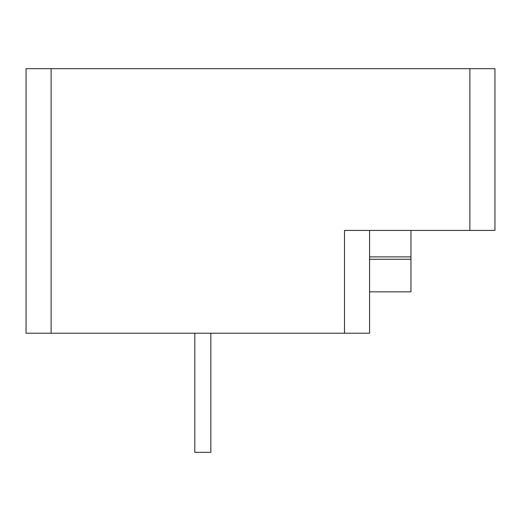 <?xml version="1.0" encoding="UTF-8"?>
<svg xmlns="http://www.w3.org/2000/svg" width="521" height="521" viewBox="0 0 521 521"><rect width="100%" height="100%" fill="white"/><g stroke="black" fill="none" stroke-linecap="round" stroke-linejoin="round"><path stroke-width="0.78" d="M469.877 230.412L344.498 230.412L344.498 333.219L26.05 333.219L26.05 68.674L494.95 68.674L494.95 230.412L469.877 230.412L469.877 68.674M369.578 230.412L369.578 333.219L344.498 333.219M210.849 333.219L210.849 452.326L194.802 452.326L194.802 333.219M410.952 230.412L410.952 291.845L369.578 291.845M369.578 259.243L410.952 259.243M51.123 333.219L51.123 68.674M369.578 256.873L410.952 256.873"/></g></svg>
